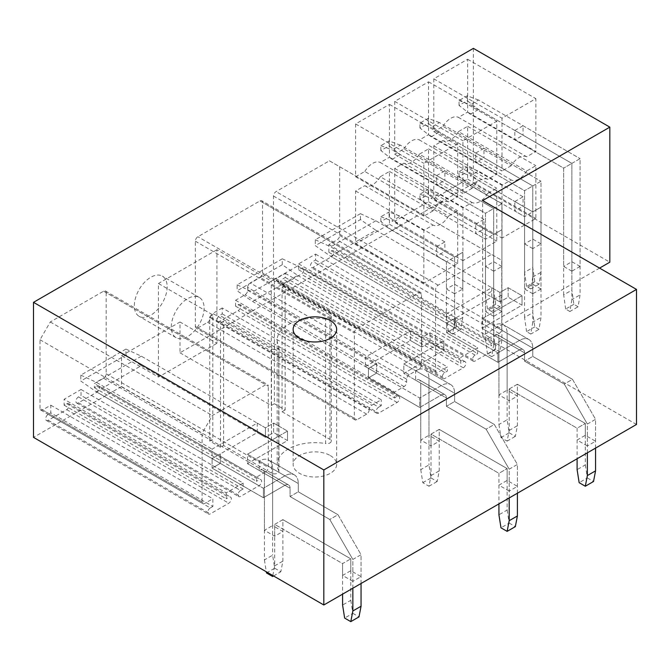 <?xml version="1.0" encoding="UTF-8"?>
<svg xmlns="http://www.w3.org/2000/svg" width="670" height="670" viewBox="0 0 670 670"><rect width="100%" height="100%" fill="white"/><g stroke="black" fill="none" stroke-linecap="round" stroke-linejoin="round"><path stroke-width="0.5" stroke-dasharray="3.35 2.51" d="M473.389 48.366L473.389 183.404L609.826 262.179M599.575 268.101L482.618 335.62L482.618 200.581M636.5 424.462L482.618 335.62M330.285 455.558A21.758 12.562 180 0 1 336.658 464.444A21.758 12.562 180 0 1 323.225 476.052A21.758 12.562 180 0 1 299.507 473.33A21.758 12.562 180 0 1 293.133 464.444A21.758 12.562 180 0 1 306.567 452.836A21.758 12.562 180 0 1 330.285 455.558M473.389 183.404L179.995 352.797L179.995 322.002L216.921 343.325L216.921 249.743L271.291 281.132L274.373 279.356L285.144 285.571L282.062 287.346L329.958 315A4.355 2.513 180 0 1 331.24 316.776A4.355 2.513 180 0 1 325.645 319.188L325.645 443.565A4.355 2.513 180 0 0 331.24 441.161A4.355 2.513 180 0 0 329.958 439.386L329.958 315M179.995 352.797L271.291 405.509L271.291 281.132M325.645 319.188A37.721 21.775 180 0 0 277.171 340.067A37.721 21.775 180 0 0 278.737 346.273L278.737 470.65A4.355 2.513 180 0 1 278.921 471.362A4.355 2.513 180 0 1 276.233 473.69A4.355 2.513 180 0 1 271.484 473.146L223.596 445.491L220.514 447.267L209.744 441.044L212.817 439.269L121.521 386.557L121.521 355.762L158.447 377.084L216.921 343.325M121.521 355.762L179.995 322.002M158.447 377.084L158.447 283.502L212.817 314.892L212.817 439.269M167.173 286.76A23.215 13.4 -60 0 1 157.04 310.118A23.215 13.4 -60 0 1 139.151 316.341A23.215 13.4 -60 0 1 134.343 305.713A23.215 13.4 -60 0 1 144.477 282.355A23.215 13.4 -60 0 1 162.358 276.132A23.215 13.4 -60 0 1 167.173 286.76M204.099 308.083A23.215 13.4 -60 0 1 193.965 331.441A23.215 13.4 -60 0 1 176.084 337.663A23.215 13.4 -60 0 1 171.269 327.035A23.215 13.4 -60 0 1 181.403 303.678A23.215 13.4 -60 0 1 199.292 297.455A23.215 13.4 -60 0 1 204.099 308.083M271.291 405.509L274.373 403.734L274.373 279.356M274.373 403.734L285.144 409.956L285.144 285.571M285.144 409.956L282.062 411.732L282.062 287.346M282.062 411.732L329.958 439.386M278.737 470.65A37.721 21.775 180 0 1 277.171 464.444A37.721 21.775 180 0 1 325.645 443.565M278.737 346.273A4.355 2.513 180 0 1 278.921 346.985A4.355 2.513 180 0 1 276.233 349.305A4.355 2.513 180 0 1 271.484 348.76L223.596 321.106L220.514 322.89L209.744 316.667L212.817 314.892M223.596 445.491L223.596 321.106M220.514 447.267L220.514 322.89M209.744 441.044L209.744 316.667M216.921 249.743L158.447 283.502M121.521 386.557L33.5 437.376M526.679 156.788A15.963 9.213 -60 0 0 511.193 165.725L442.97 126.345L433.792 131.638L433.792 78.809L467.643 59.262L467.643 112.099L458.464 117.401L526.679 156.788L535.866 151.487L467.643 112.099M442.97 126.345A15.963 9.213 -60 0 1 458.464 117.401M458.464 131.613A15.963 9.213 -60 0 1 442.97 140.558L433.792 145.859L433.792 198.689L467.643 179.141L467.643 126.312L458.464 131.613L526.679 171.001A15.963 9.213 -60 0 1 511.193 179.945L502.006 185.247L502.006 238.076L535.866 218.529L535.866 165.699L526.679 171.001M409.219 374.739A3.626 2.094 -60 0 0 406.656 379.187L247.649 287.38L247.649 290.345A3.626 2.094 -60 0 1 245.086 294.783L235.597 300.26L235.597 306.19L238.118 304.724A3.626 2.094 -60 0 1 239.935 304.548A3.626 2.094 -60 0 1 240.488 307.455A3.626 2.094 -60 0 1 238.118 310.654L219.651 321.315A3.626 2.094 -60 0 1 217.842 321.491A3.626 2.094 -60 0 1 217.289 318.56A3.626 2.094 -60 0 1 219.693 315.369L222.256 313.887L222.256 307.966L381.264 399.764L371.775 405.241A3.626 2.094 -60 0 0 369.212 409.688L210.204 317.882A3.626 2.094 -60 0 1 207.641 322.329L197.893 327.948A3.626 2.094 -60 0 1 196.084 328.132A3.626 2.094 -60 0 1 195.33 326.474L195.33 241.183A3.626 2.094 -60 0 1 197.893 236.745L259.96 200.908A3.626 2.094 -60 0 1 261.769 200.732A3.626 2.094 -60 0 1 262.523 202.39L262.523 272.874A3.626 2.094 -60 0 1 259.96 277.313L250.212 282.941L409.219 374.739L418.968 369.111L259.96 277.313M210.204 317.882A3.626 2.094 -60 0 1 212.767 313.443L371.775 405.241M222.256 307.966L212.767 313.443M247.649 287.38A3.626 2.094 -60 0 1 250.212 282.941M329.406 160.808L339.665 166.738L339.665 235.438A3.626 2.094 -60 0 1 337.102 239.885L328.895 244.617L328.895 252.322L331.457 250.84A3.626 2.094 -60 0 1 333.275 250.655A3.626 2.094 -60 0 1 333.828 253.561A3.626 2.094 -60 0 1 331.457 256.761L312.999 267.422A3.626 2.094 -60 0 1 311.182 267.598A3.626 2.094 -60 0 1 310.629 264.692A3.626 2.094 -60 0 1 312.999 261.501L315.562 260.019L315.562 254.097L298.636 263.871L298.636 269.792L301.199 268.31A3.626 2.094 -60 0 1 303.007 268.134A3.626 2.094 -60 0 1 303.569 271.04A3.626 2.094 -60 0 1 301.199 274.231L282.732 284.892A3.626 2.094 -60 0 1 280.923 285.077A3.626 2.094 -60 0 1 280.361 282.171A3.626 2.094 -60 0 1 282.732 278.971L285.294 277.489L285.294 273.343L276.065 278.678A3.626 2.094 -60 0 1 274.248 278.854A3.626 2.094 -60 0 1 273.502 277.196L273.502 196.05A3.626 2.094 -60 0 1 276.065 191.612L329.406 160.808L501.755 260.312L501.755 329.02A3.626 2.094 -60 0 1 499.192 333.459L490.984 338.199L490.984 345.896L493.547 344.413A3.626 2.094 -60 0 1 495.356 344.238A3.626 2.094 -60 0 1 495.917 347.144A3.626 2.094 -60 0 1 493.547 350.343L475.08 361.004A3.626 2.094 -60 0 1 473.271 361.18A3.626 2.094 -60 0 1 472.71 358.274A3.626 2.094 -60 0 1 475.08 355.075L477.643 353.601L477.643 347.671L460.717 357.445L460.717 363.375L463.28 361.892A3.626 2.094 -60 0 1 465.097 361.708A3.626 2.094 -60 0 1 465.65 364.614A3.626 2.094 -60 0 1 463.28 367.813L444.821 378.475A3.626 2.094 -60 0 1 443.004 378.651A3.626 2.094 -60 0 1 442.451 375.744A3.626 2.094 -60 0 1 444.821 372.553L447.384 371.071L447.384 366.925L438.147 372.252A3.626 2.094 -60 0 1 436.338 372.436A3.626 2.094 -60 0 1 435.584 370.77L435.584 289.633A3.626 2.094 -60 0 1 438.147 285.185L491.495 254.391M40.016 408.44L40.016 339.74L50.275 321.969L103.615 291.174A3.626 2.094 -60 0 1 105.433 290.989A3.626 2.094 -60 0 1 106.178 292.648L268.268 386.23A3.626 2.094 120 0 0 267.514 384.572A3.626 2.094 120 0 0 265.705 384.748L212.357 415.551L202.097 433.314L202.097 502.023A3.626 2.094 120 0 0 202.851 503.681A3.626 2.094 120 0 0 204.668 503.505L212.867 498.765L212.867 506.461L50.786 412.887L50.786 405.183L42.579 409.923A3.626 2.094 -60 0 1 40.77 410.099A3.626 2.094 -60 0 1 40.016 408.44L202.097 502.023M106.178 292.648L106.178 373.793A3.626 2.094 -60 0 1 103.615 378.24L94.386 383.567L94.386 387.712L96.949 386.23A3.626 2.094 -60 0 1 98.766 386.054A3.626 2.094 -60 0 1 99.319 388.96A3.626 2.094 -60 0 1 96.949 392.151L78.482 402.812A3.626 2.094 -60 0 1 76.673 402.997A3.626 2.094 -60 0 1 76.112 400.091A3.626 2.094 -60 0 1 78.482 396.891L81.045 395.409L81.045 389.488L64.119 399.261L64.119 405.183L66.69 403.7A3.626 2.094 -60 0 1 68.499 403.524A3.626 2.094 -60 0 1 69.052 406.43A3.626 2.094 -60 0 1 66.69 409.63L48.223 420.291A3.626 2.094 -60 0 1 46.406 420.467A3.626 2.094 -60 0 1 45.853 417.561A3.626 2.094 -60 0 1 48.223 414.361L50.786 412.887M487.593 179.351A15.963 9.213 -60 0 0 472.107 188.295L403.884 148.908L394.705 154.209L394.705 101.379L428.557 81.832L428.557 134.662L419.378 139.963L487.593 179.351L496.78 174.049L428.557 134.662M403.884 148.908A15.963 9.213 -60 0 1 419.378 139.963M419.378 154.175A15.963 9.213 -60 0 1 403.884 163.12L394.705 168.421L394.705 221.251L428.557 201.712L428.557 148.874L419.378 154.175L487.593 193.563A15.963 9.213 -60 0 1 472.107 202.508L462.928 207.809L462.928 260.638L496.78 241.1L496.78 188.262L487.593 193.563M448.515 201.913A15.963 9.213 -60 0 0 433.021 210.857L364.798 171.47L355.619 176.771L355.619 123.942L389.471 104.394L389.471 157.232L380.292 162.525L448.515 201.913L457.694 196.612L389.471 157.232M364.798 171.47A15.963 9.213 -60 0 1 380.292 162.525M380.292 176.746A15.963 9.213 -60 0 1 364.798 185.691L355.619 190.992L355.619 243.821L389.471 224.274L389.471 171.445L380.292 176.746L448.515 216.134A15.963 9.213 -60 0 1 433.021 225.07L423.842 230.371L423.842 283.209L457.694 263.662L457.694 210.832L448.515 216.134M493.698 316.315L485.49 311.575L485.49 213.261L501.905 203.78L501.905 311.575L493.698 316.315L493.698 208.521L444.872 180.331L436.664 185.062L436.664 175.59L493.698 208.521L501.905 203.78L501.905 340.008L499.921 351.884L495.691 349.447L493.698 335.268L493.698 208.521L493.698 344.74L501.905 340.008M501.905 311.575L493.698 306.835L485.49 311.575M454.612 293.745L446.404 289.013L446.404 261.769L462.819 252.289L462.819 289.013L454.612 293.745L454.612 257.029L444.872 251.401L436.664 256.141L436.664 246.66L454.612 257.029L462.819 252.289L462.819 317.438L460.834 329.322L456.605 326.885L454.612 312.706L454.612 257.029L454.612 322.178L462.819 317.438M462.819 289.013L454.612 284.273L446.404 289.013M532.784 293.745L524.577 289.013L524.577 190.69L540.992 181.218L540.992 289.013L532.784 293.745L532.784 185.95L483.958 157.76L475.75 162.5L475.75 153.02L532.784 185.95L540.992 181.218L540.992 317.438L539.007 329.322L534.777 326.885L532.784 312.706L532.784 185.95L532.784 322.178L540.992 317.438M540.992 289.013L532.784 284.273L524.577 289.013M493.698 271.183L485.49 266.442L485.49 239.198L501.905 229.726L501.905 266.442L493.698 271.183L493.698 234.458L483.958 228.839L475.75 233.57L475.75 224.098L493.698 234.458L501.905 229.726L501.905 294.875L499.921 306.76L495.691 304.314L493.698 290.135L493.698 234.458L493.698 299.616L501.905 294.875M501.905 266.442L493.698 261.71L485.49 266.442M571.87 271.183L563.663 266.442L563.663 168.128L580.078 158.648L580.078 266.442L571.87 271.183L571.87 163.388L523.044 135.198L514.836 139.938L514.836 130.457L571.87 163.388L580.078 158.648L580.078 294.875L578.084 306.76L573.863 304.314L571.87 290.135L571.87 163.388L571.87 299.616L580.078 294.875M580.078 266.442L571.87 261.71L563.663 266.442M532.784 248.62L524.577 243.88L524.577 216.636L540.992 207.156L540.992 243.88L532.784 248.62L532.784 211.896L523.044 206.268L514.836 211.008L514.836 201.528L532.784 211.896L540.992 207.156L540.992 272.305L539.007 284.189L534.777 281.752L532.784 267.573L532.784 211.896L532.784 277.045L540.992 272.305M540.992 243.88L532.784 239.14L524.577 243.88M352.847 581.359L342.588 575.438L350.795 570.698L361.055 576.619L352.847 581.359L352.847 559.442L361.055 554.701L337.973 514.728L298.276 491.805L298.276 483.514L272.631 468.707L272.631 525.565L282.882 531.486L274.683 536.226L264.424 530.305L272.631 525.565M509.192 491.093L498.932 485.172L507.14 480.432L517.399 486.353L509.192 491.093L509.192 469.184L517.399 464.444L494.318 424.462L454.612 401.539L454.612 393.248L428.968 378.441L428.968 435.299L439.227 441.229L431.019 445.96L420.76 440.039L428.968 435.299M587.364 445.96L577.105 440.039L585.312 435.299L595.571 441.229L587.364 445.96L587.364 424.051L595.571 419.311L572.49 379.329L532.784 356.415L532.784 348.115L507.14 333.308L507.14 390.175L517.399 396.096L509.192 400.836L498.932 394.906L507.14 390.175M433.792 131.638L502.006 171.026L502.006 118.196L535.866 98.649L535.866 151.487M511.193 165.725L502.006 171.026M433.792 78.809L502.006 118.196M467.643 59.262L535.866 98.649M514.836 130.457L523.044 125.717L523.044 135.198M467.643 126.312L535.866 165.699M467.643 179.141L535.866 218.529M433.792 198.689L502.006 238.076M433.792 145.859L502.006 185.247M442.97 140.558L511.193 179.945M514.836 201.528L523.044 196.796L523.044 206.268M369.212 409.688A3.626 2.094 -60 0 1 366.649 414.127L356.901 419.755A3.626 2.094 -60 0 1 355.092 419.931A3.626 2.094 -60 0 1 354.338 418.273L354.338 332.982A3.626 2.094 -60 0 1 356.901 328.543L418.968 292.715A3.626 2.094 -60 0 1 420.777 292.53A3.626 2.094 -60 0 1 421.531 294.189L421.531 364.673A3.626 2.094 -60 0 1 418.968 369.111M406.656 379.187L406.656 382.143A3.626 2.094 -60 0 1 404.094 386.59L394.605 392.067L394.605 397.988L397.126 396.531A3.626 2.094 -60 0 1 398.943 396.347A3.626 2.094 -60 0 1 399.496 399.253A3.626 2.094 -60 0 1 397.126 402.452L378.667 413.114A3.626 2.094 -60 0 1 376.85 413.29A3.626 2.094 -60 0 1 376.297 410.358A3.626 2.094 -60 0 1 378.701 407.167L219.693 315.369M235.597 300.26L394.605 392.067M235.597 306.19L394.605 397.988M222.256 313.887L381.264 405.685L381.264 399.764M378.701 407.167L381.264 405.685M365.368 357.118L376.649 363.634L368.441 368.374L368.441 377.855L419.738 407.46L368.441 377.855L368.441 368.374L419.738 397.988L419.738 407.46L441.279 395.024A7.253 4.188 -60 0 1 444.905 394.663A7.253 4.188 -60 0 0 441.279 395.024L419.738 407.46L419.738 397.988L441.279 385.552A18.861 10.888 -60 0 1 450.709 384.614A18.861 10.888 -60 0 0 441.279 385.552L419.738 397.988L368.441 368.374L376.649 363.634L376.649 373.115L365.368 366.599L365.368 357.118L410.501 331.064L421.79 337.579L429.998 332.839L443.842 340.837L403.834 363.936L415.635 370.745L415.635 380.217A7.253 4.188 -60 0 1 419.261 379.857A7.253 4.188 -60 0 1 420.76 383.181L420.76 440.039M365.368 366.599L410.501 340.536L410.501 331.064M339.665 166.738L501.755 260.312M328.895 244.617L490.984 338.199M328.895 252.322L490.984 345.896M315.562 260.019L477.643 353.601M315.562 254.097L477.643 347.671M298.636 263.871L460.717 357.445M298.636 269.792L460.717 363.375M285.294 277.489L447.384 371.071M285.294 273.343L447.384 366.925M491.755 287.706L491.755 297.187L446.614 323.241L454.821 318.501L454.821 327.982L446.614 323.241L497.911 352.856L497.911 362.336L519.451 349.899A7.253 4.188 -60 0 1 523.077 349.539A7.253 4.188 -60 0 0 519.451 349.899L497.911 362.336L497.911 352.856L519.451 340.419A18.861 10.888 -60 0 1 528.881 339.489A18.861 10.888 -60 0 0 519.451 340.419L497.911 352.856L446.614 323.241L446.614 313.769L491.755 287.706L499.954 292.447L508.161 287.706L522.014 295.704L482.006 318.803L493.807 325.612L493.807 335.092A7.253 4.188 -60 0 1 497.433 334.732A7.253 4.188 -60 0 1 498.932 338.048L498.932 394.906M40.016 339.74L202.097 433.314M50.786 405.183L212.867 498.765M48.223 414.361L210.305 507.944L212.867 506.461M210.305 507.944A3.626 2.094 120 0 0 207.935 511.143A3.626 2.094 120 0 0 208.496 514.049A3.626 2.094 120 0 0 210.305 513.865L228.772 503.204A3.626 2.094 120 0 0 231.142 500.013A3.626 2.094 120 0 0 230.589 497.106A3.626 2.094 120 0 0 228.772 497.282L226.209 498.765L226.209 492.844L64.119 399.261M64.119 405.183L226.209 498.765M81.045 389.488L243.135 483.07L226.209 492.844M243.135 483.07L243.135 488.991L81.045 395.409M78.482 396.891L240.572 490.474L243.135 488.991M240.572 490.474A3.626 2.094 120 0 0 238.202 493.673A3.626 2.094 120 0 0 238.754 496.579A3.626 2.094 120 0 0 240.572 496.395L259.039 485.733A3.626 2.094 120 0 0 261.401 482.542A3.626 2.094 120 0 0 260.848 479.628A3.626 2.094 120 0 0 259.039 479.812L256.468 481.294L256.468 477.149L94.386 383.567M94.386 387.712L256.468 481.294M103.615 378.24L265.705 471.814L256.468 477.149M265.705 471.814A3.626 2.094 120 0 0 268.268 467.375L268.268 386.23M50.275 321.969L212.357 415.551M257.238 423.097L257.238 432.577L212.105 458.64L220.313 453.9L220.313 463.372L212.105 458.64L263.394 488.254L263.394 497.726L284.934 485.289A7.253 4.188 -60 0 1 288.569 484.929A7.253 4.188 -60 0 0 284.934 485.289L263.394 497.726L263.394 488.254L284.934 475.809A18.861 10.888 -60 0 1 294.365 474.879A18.861 10.888 -60 0 0 284.934 475.809L263.394 488.254L212.105 458.64L212.105 449.16L257.238 423.097L265.446 427.837L273.653 423.097L287.505 431.095L247.498 454.193L259.29 461.002L259.29 470.482A7.253 4.188 -60 0 1 262.916 470.122A7.253 4.188 -60 0 1 264.424 473.447L264.424 530.305M428.557 81.832L496.78 121.22L496.78 174.049M472.107 188.295L462.928 193.596L462.928 140.759L496.78 121.22M475.75 153.02L483.958 148.288L483.958 157.76M394.705 101.379L462.928 140.759M394.705 154.209L462.928 193.596M428.557 148.874L496.78 188.262M428.557 201.712L496.78 241.1M475.75 224.098L483.958 219.358L483.958 228.839M394.705 221.251L462.928 260.638M394.705 168.421L462.928 207.809M403.884 163.12L472.107 202.508M389.471 104.394L457.694 143.782L457.694 196.612M433.021 210.857L423.842 216.159L423.842 163.329L457.694 143.782M436.664 175.59L444.872 170.85L444.872 180.331M355.619 123.942L423.842 163.329M355.619 176.771L423.842 216.159M389.471 171.445L457.694 210.832M389.471 224.274L457.694 263.662M436.664 246.66L444.872 241.92L444.872 251.401M355.619 243.821L423.842 283.209M355.619 190.992L423.842 230.371M364.798 185.691L433.021 225.07M444.872 170.85L501.905 203.78L400.35 145.147L392.143 149.887L493.698 208.521L400.35 154.619L389.061 145.809L389.061 140.926L400.35 145.147M493.698 306.835L493.698 208.521L485.49 213.261L436.664 185.062M444.872 241.92L400.35 216.217L392.143 220.958L454.612 257.029L400.35 225.698L389.061 216.887L389.061 212.005L400.35 216.217M454.612 284.273L454.612 257.029L446.404 261.769L436.664 256.141M483.958 148.288L540.992 181.218L439.436 122.577L431.229 127.317L532.784 185.95L439.436 132.057L428.147 123.246L428.147 118.364L439.436 122.577M532.784 284.273L532.784 185.95L524.577 190.69L475.75 162.5M483.958 219.358L439.436 193.655L431.229 198.395L493.698 234.458L439.436 203.127L428.147 194.317L428.147 189.434L439.436 193.655M493.698 261.71L493.698 234.458L485.49 239.198L475.75 233.57M523.044 125.717L580.078 158.648L478.514 100.014L470.315 104.755L571.87 163.388L478.514 109.495L467.233 100.676L467.233 95.793L478.514 100.014M571.87 261.71L571.87 163.388L563.663 168.128L514.836 139.938M523.044 196.796L478.514 171.084L470.315 175.825L532.784 211.896L478.514 180.565L467.233 171.755L467.233 166.872L478.514 171.084M532.784 239.14L532.784 211.896L524.577 216.636L514.836 211.008M212.105 458.64L220.313 453.9L220.313 463.372L212.105 468.112L263.394 497.726L212.105 468.112L212.105 458.64L212.105 468.112L220.313 463.372L96.178 391.707L80.794 381.046L125.927 354.991L141.32 365.653L96.178 391.707M352.847 588.226L352.847 559.442L329.766 519.468L290.068 496.545L290.068 488.254A7.253 4.188 -60 0 0 288.569 484.929A7.253 4.188 -60 0 1 290.068 488.254L264.424 473.447L264.424 559.919L272.631 555.179L274.683 568.21L280.831 571.761L282.882 561.1L282.882 519.644L350.795 558.847L350.795 570.698M125.927 354.991L125.927 349.07L141.32 356.172L265.446 427.837L273.653 423.097L287.505 431.095L247.498 454.193L247.498 463.673L259.29 470.482A7.253 4.188 -60 0 1 262.916 470.122A7.253 4.188 -60 0 1 264.424 473.447L290.068 488.254L290.068 496.545L298.276 491.805L298.276 483.514L272.631 468.707L272.631 555.179M287.505 431.095L287.505 440.575L247.498 463.673L259.29 470.482L259.29 461.002A18.861 10.888 -60 0 1 268.72 460.072A18.861 10.888 -60 0 1 272.631 468.707A18.861 10.888 -60 0 0 268.72 460.072A18.861 10.888 -60 0 0 259.29 461.002L247.498 454.193L247.498 463.673L287.505 440.575L273.653 432.577L287.505 440.575L287.505 431.095M273.653 423.097L273.653 432.577L265.446 437.317L273.653 432.577L273.653 423.097M141.32 365.653L265.446 437.317L265.446 427.837L265.446 437.317L257.238 432.577M361.055 583.486L361.055 554.701L352.847 559.442L329.766 519.468L337.973 514.728L298.276 491.805L290.068 496.545L329.766 519.468L337.973 514.728L361.055 554.701L361.055 576.619M274.683 536.226L274.683 524.384L282.882 519.644L350.795 558.847L350.795 600.312L342.588 605.052M272.816 575.538L274.683 565.84L274.683 524.384L342.588 563.587L350.795 558.847L342.588 563.587L342.588 575.438M294.365 474.879A18.861 10.888 -60 0 1 298.276 483.514A18.861 10.888 -60 0 0 294.365 474.879L268.72 460.072L294.365 474.879M141.32 356.172L96.178 382.235L212.105 449.16M282.882 531.486L282.882 519.644L274.683 524.384L342.588 563.587L342.588 594.148M282.271 264.725L282.271 258.804L297.656 265.915L252.523 291.969L376.649 363.634L376.649 373.115L368.441 377.855L376.649 373.115L252.523 301.45L237.13 290.788L282.271 264.725L297.656 275.387L252.523 301.45M509.192 497.969L509.192 469.184L486.11 429.202L446.404 406.28L446.404 397.988A7.253 4.188 -60 0 0 444.905 394.663A7.253 4.188 -60 0 1 446.404 397.988L420.76 383.181L420.76 469.653L428.968 464.913L431.019 477.944L437.175 481.504L439.227 470.843L439.227 429.378L507.14 468.59L507.14 480.432M297.656 265.915L421.79 337.579L429.998 332.839L443.842 340.837L403.834 363.936L403.834 373.408L415.635 380.217A7.253 4.188 -60 0 1 419.261 379.857A7.253 4.188 -60 0 1 420.76 383.181L446.404 397.988L446.404 406.28L454.612 401.539L454.612 393.248L428.968 378.441L428.968 464.913M443.842 340.837L443.842 350.31L403.834 373.408L415.635 380.217L415.635 370.745A18.861 10.888 -60 0 1 425.065 369.807A18.861 10.888 -60 0 1 428.968 378.441A18.861 10.888 -60 0 0 425.065 369.807A18.861 10.888 -60 0 0 415.635 370.745L403.834 363.936L403.834 373.408L443.842 350.31L429.998 342.311L443.842 350.31L443.842 340.837M429.998 332.839L429.998 342.311L421.79 347.052L429.998 342.311L429.998 332.839M297.656 275.387L421.79 347.052L421.79 337.579L421.79 347.052L410.501 340.536M517.399 493.229L517.399 464.444L509.192 469.184L486.11 429.202L494.318 424.462L454.612 401.539L446.404 406.28L486.11 429.202L494.318 424.462L517.399 464.444L517.399 486.353M431.019 445.96L431.019 434.118L439.227 429.378L507.14 468.59L507.14 510.046L498.932 514.786M420.76 469.653L422.812 482.685L428.968 486.236L431.019 475.574L431.019 434.118L498.932 473.33L507.14 468.59L498.932 473.33L498.932 485.172M450.709 384.614A18.861 10.888 -60 0 1 454.612 393.248A18.861 10.888 -60 0 0 450.709 384.614L425.065 369.807L450.709 384.614M439.227 441.229L439.227 429.378L431.019 434.118L498.932 473.33L498.932 503.89M446.614 323.241L454.821 318.501L454.821 327.982L446.614 332.722L497.911 362.336L446.614 332.722L446.614 323.241L446.614 332.722L454.821 327.982L330.695 256.317L315.302 245.655L360.443 219.593L375.828 230.254L330.695 256.317M587.364 452.836L587.364 424.051L564.282 384.069L524.577 361.147L524.577 352.856A7.253 4.188 -60 0 0 523.077 349.539A7.253 4.188 -60 0 1 524.577 352.856L498.932 338.048L498.932 424.52L507.14 419.788L509.192 432.812L515.347 436.371L517.399 425.71L517.399 384.245L585.312 423.457L585.312 435.299M360.443 219.593L360.443 213.671L375.828 220.782L499.954 292.447L508.161 287.706L522.014 295.704L482.006 318.803L482.006 328.275L493.807 335.092A7.253 4.188 -60 0 1 497.433 334.732A7.253 4.188 -60 0 1 498.932 338.048L524.577 352.856L524.577 361.147L532.784 356.415L532.784 348.115L507.14 333.308L507.14 419.788M522.014 295.704L522.014 305.177L482.006 328.275L493.807 335.092L493.807 325.612A18.861 10.888 -60 0 1 503.237 324.682A18.861 10.888 -60 0 1 507.14 333.308A18.861 10.888 -60 0 0 503.237 324.682A18.861 10.888 -60 0 0 493.807 325.612L482.006 318.803L482.006 328.275L522.014 305.177L508.161 297.187L522.014 305.177L522.014 295.704M508.161 287.706L508.161 297.187L499.954 301.919L508.161 297.187L508.161 287.706M375.828 230.254L499.954 301.919L499.954 292.447L499.954 301.919L491.755 297.187M595.571 448.096L595.571 419.311L587.364 424.051L564.282 384.069L572.49 379.329L532.784 356.415L524.577 361.147L564.282 384.069L572.49 379.329L595.571 419.311L595.571 441.229M509.192 400.836L509.192 388.985L517.399 384.245L585.312 423.457L585.312 464.913L577.105 469.653M498.932 424.52L500.984 437.552L507.14 441.111L509.192 430.45L509.192 388.985L577.105 428.197L585.312 423.457L577.105 428.197L577.105 440.039M528.881 339.489A18.861 10.888 -60 0 1 532.784 348.115A18.861 10.888 -60 0 0 528.881 339.489L503.237 324.682L528.881 339.489M375.828 220.782L330.695 246.836L446.614 313.769M517.399 396.096L517.399 384.245L509.192 388.985L577.105 428.197L577.105 458.757M493.698 344.74L491.713 356.624L499.921 351.884M491.713 356.624L487.484 354.187L495.691 349.447M487.484 354.187L485.49 340.008L493.698 335.268M485.49 340.008L485.49 213.261L392.143 159.359L400.35 154.619M392.143 159.359L380.853 150.549L389.061 145.809M380.853 150.549L380.853 145.666L389.061 140.926M380.853 145.666L392.143 149.887M454.612 322.178L452.627 334.062L460.834 329.322M452.627 334.062L448.397 331.616L456.605 326.885M448.397 331.616L446.404 317.438L454.612 312.706M446.404 317.438L446.404 261.769L392.143 230.438L400.35 225.698M392.143 230.438L380.853 221.619L389.061 216.887M380.853 221.619L380.853 216.737L389.061 212.005M380.853 216.737L392.143 220.958M532.784 322.178L530.799 334.062L539.007 329.322M530.799 334.062L526.57 331.616L534.777 326.885M526.57 331.616L524.577 317.438L532.784 312.706M524.577 317.438L524.577 190.69L431.229 136.797L439.436 132.057M431.229 136.797L419.939 127.978L428.147 123.246M419.939 127.978L419.939 123.104L428.147 118.364M419.939 123.104L431.229 127.317M493.698 299.616L491.713 311.491L499.921 306.76M491.713 311.491L487.484 309.054L495.691 304.314M487.484 309.054L485.49 294.875L493.698 290.135M485.49 294.875L485.49 239.198L431.229 207.868L439.436 203.127M431.229 207.868L419.939 199.057L428.147 194.317M419.939 199.057L419.939 194.174L428.147 189.434M419.939 194.174L431.229 198.395M571.87 299.616L569.885 311.491L578.084 306.76M569.885 311.491L565.656 309.054L573.863 304.314M565.656 309.054L563.663 294.875L571.87 290.135M563.663 294.875L563.663 168.128L470.315 114.227L478.514 109.495M470.315 114.227L459.025 105.416L467.233 100.676M459.025 105.416L459.025 100.534L467.233 95.793M459.025 100.534L470.315 104.755M532.784 277.045L530.799 288.929L539.007 284.189M530.799 288.929L526.57 286.492L534.777 281.752M526.57 286.492L524.577 272.305L532.784 267.573M524.577 272.305L524.577 216.636L470.315 185.305L478.514 180.565M470.315 185.305L459.025 176.486L467.233 171.755M459.025 176.486L459.025 171.612L467.233 166.872M459.025 171.612L470.315 175.825M125.927 349.07L80.794 375.125L80.794 381.046M80.794 375.125L96.178 382.235M350.795 600.312L352.847 613.343L344.64 618.075M352.847 613.343L359.003 616.894M266.476 572.951L274.683 568.21M264.424 559.919L266.291 571.778M274.683 565.84L282.882 561.1M273.553 575.966L280.831 571.761M282.271 258.804L237.13 284.867L237.13 290.788M237.13 284.867L252.523 291.969M507.14 510.046L509.192 523.077L500.984 527.818M509.192 523.077L515.347 526.628M422.812 482.685L431.019 477.944M431.019 475.574L439.227 470.843M428.968 486.236L437.175 481.504M360.443 213.671L315.302 239.734L315.302 245.655M315.302 239.734L330.695 246.836M585.312 464.913L587.364 477.944L579.156 482.685M587.364 477.944L593.519 481.504M500.984 437.552L509.192 432.812M509.192 430.45L517.399 425.71M507.14 441.111L515.347 436.371M271.484 348.76L271.484 473.146M421.531 364.673L262.523 272.874M247.649 290.345L406.656 382.143M404.094 386.59L245.086 294.783M238.118 304.724L397.126 396.531M397.126 402.452L238.118 310.654M219.651 321.315L378.667 413.114M366.649 414.127L207.641 322.329M197.893 327.948L356.901 419.755M354.338 418.273L195.33 326.474M195.33 241.183L354.338 332.982M356.901 328.543L197.893 236.745M259.96 200.908L418.968 292.715M421.531 294.189L262.523 202.39M339.665 235.438L501.755 329.02M499.192 333.459L337.102 239.885M331.457 250.84L493.547 344.413M493.547 350.343L331.457 256.761M312.999 267.422L475.08 361.004M475.08 355.075L312.999 261.501M301.199 268.31L463.28 361.892M463.28 367.813L301.199 274.231M282.732 284.892L444.821 378.475M444.821 372.553L282.732 278.971M276.065 278.678L438.147 372.252M435.584 370.77L273.502 277.196M273.502 196.05L435.584 289.633M438.147 285.185L276.065 191.612M42.579 409.923L204.668 503.505M48.223 420.291L210.305 513.865M66.69 409.63L228.772 503.204M66.69 403.7L228.772 497.282M78.482 402.812L240.572 496.395M96.949 392.151L259.039 485.733M96.949 386.23L259.039 479.812M106.178 373.793L268.268 467.375M103.615 291.174L265.705 384.748M284.934 485.289L259.29 470.482L284.934 485.289M284.934 475.809L259.29 461.002L284.934 475.809M441.279 395.024L415.635 380.217L441.279 395.024M441.279 385.552L415.635 370.745L441.279 385.552M519.451 349.899L493.807 335.092L519.451 349.899M519.451 340.419L493.807 325.612L519.451 340.419M336.658 329.406L336.658 464.444M293.133 329.406L293.133 464.444M176.084 337.663L139.151 316.341M199.292 297.455L162.358 276.132M331.24 316.776L331.24 441.161M277.171 340.067L277.171 464.444M278.921 346.985L278.921 471.362M398.943 396.347L239.935 304.548M376.85 413.29L217.842 321.491M355.092 419.931L196.084 328.132M420.777 292.53L261.769 200.732M495.356 344.238L333.275 250.655M473.271 361.18L311.182 267.598M465.097 361.708L303.007 268.134M443.004 378.651L280.923 285.077M436.338 372.436L274.248 278.854M40.77 410.099L202.851 503.681M46.406 420.467L208.496 514.049M68.499 403.524L230.589 497.106M76.673 402.997L238.754 496.579M98.766 386.054L260.848 479.628M105.433 290.989L267.514 384.572M288.569 484.929L262.916 470.122L288.569 484.929M444.905 394.663L419.261 379.857L444.905 394.663M523.077 349.539L497.433 334.732L523.077 349.539"/><path stroke-width="1" d="M599.575 268.101L609.826 262.179L609.826 127.141L482.618 200.581L636.5 289.423L636.5 424.462L323.819 604.985L33.5 437.376L33.5 302.338L323.819 469.946L323.819 604.985M33.5 302.338L473.389 48.366L609.826 127.141M636.5 289.423L323.819 469.946M330.285 320.52A21.758 12.562 180 0 1 336.658 329.406A21.758 12.562 180 0 1 323.225 341.013A21.758 12.562 180 0 1 299.507 338.283A21.758 12.562 180 0 1 293.133 329.406A21.758 12.562 180 0 1 306.567 317.798A21.758 12.562 180 0 1 330.285 320.52M352.847 588.226L352.847 610.973L361.055 606.233L361.055 583.486M352.847 610.973L350.795 621.634L359.003 616.894L361.055 606.233M342.588 594.148L342.588 605.052L344.64 618.075L350.795 621.634M266.291 571.778L266.476 572.951L272.631 576.502L273.553 575.966M272.631 576.502L272.816 575.538M509.192 497.969L509.192 520.707L517.399 515.967L517.399 493.229M509.192 520.707L507.14 531.369L515.347 526.628L517.399 515.967M498.932 503.89L498.932 514.786L500.984 527.818L507.14 531.369M587.364 452.836L587.364 475.574L595.571 470.843L595.571 448.096M587.364 475.574L585.312 486.236L593.519 481.504L595.571 470.843M577.105 458.757L577.105 469.653L579.156 482.685L585.312 486.236"/></g></svg>
